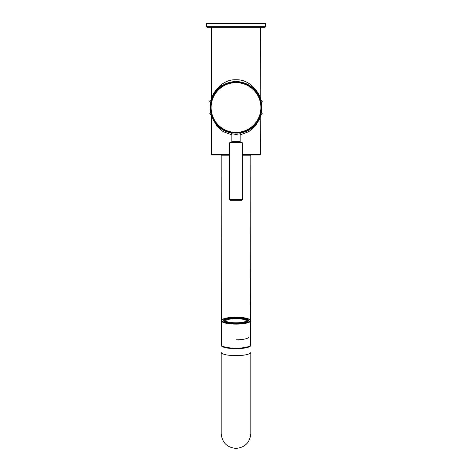 <?xml version="1.0" encoding="UTF-8"?>
<svg xmlns="http://www.w3.org/2000/svg" width="472" height="472" viewBox="0 0 472 472"><rect width="100%" height="100%" fill="white"/><g stroke="black" fill="none" stroke-linecap="round" stroke-linejoin="round"><path stroke-width="0.71" d="M234.395 81.656L234.018 81.685A25.919 25.919 0 0 1 237.982 81.68L237.605 81.656M232.088 81.904L231.144 82.069M229.498 82.435L227.852 82.919M227.492 83.042L224.548 84.276M224.347 84.376L222.902 85.161M222.105 85.644L221.268 86.199M219.669 87.397L218.129 88.754M215.315 91.91L214.223 93.474M213.379 94.878L212.748 96.076M212.571 96.441L212.27 97.096M212.188 97.291L211.657 98.63M211.657 98.636L211.238 99.875M236 79.756C220.312 79.131 211.662 95.497 211.314 99.338C211.751 95.261 220.383 79.184 236 79.756C251.688 79.131 260.337 95.497 260.686 99.338C260.249 95.261 251.617 79.184 236 79.756L236 81.609A25.919 25.919 0 0 0 234.018 81.68M227.598 132.042L225.191 131.08M221.156 128.767L222.896 129.883M215.32 123.151L215.574 123.481M211.267 115.268L211.627 116.33M211.633 116.354L211.845 116.914M211.881 117.009L212.235 117.864M212.707 118.897L213.338 120.106M213.497 120.384L214.188 121.528M214.683 122.272L215.303 123.121M216.648 124.761L221.362 128.915M224.542 130.773L226.035 131.452M227.852 132.125L229.498 132.614M231.138 132.98L231.658 133.075A25.919 25.919 0 0 1 232.224 81.886A25.919 25.919 0 0 0 231.658 133.075L230.247 132.797L231.658 133.075M239.776 81.886A25.919 25.919 0 0 1 240.342 133.075L241.747 132.797M242.502 132.614L244.154 132.125M244.461 132.024L247.458 130.773M247.753 130.626L249.104 129.883M249.546 129.623L250.738 128.844M252.337 127.646L253.883 126.29M255.075 125.074L255.352 124.761M256.68 123.145L256.426 123.481M258.615 120.189L259.246 118.991M259.364 118.737L259.718 117.976M259.848 117.675L260.326 116.466M260.337 116.431L260.762 115.174L260.686 154.421L260.066 155.04L242.478 155.04M246.88 131.051L245.959 131.452M246.986 130.998L245.558 131.617M252.272 87.35L252.597 87.615M257.328 92.801L257.777 93.474M260.544 99.191L260.739 99.804M260.733 99.775L260.562 99.244M260.544 99.209L260.367 98.695M260.349 98.648L260.155 98.129M260.113 98.017L259.753 97.161M259.281 96.135L258.65 94.925M258.461 94.595L257.8 93.503M257.358 92.836L256.691 91.916M255.346 90.276L253.877 88.76M250.732 86.199L249.098 85.161M247.452 84.276L246 83.615M245.8 83.532L244.384 83.001M244.148 82.919L242.502 82.435M240.856 82.069L239.888 81.898M260.668 99.273L260.715 99.728M240.136 134.933L248.903 131.582L255.21 126.095L259.122 119.9L260.922 114.808L262.532 113.858M211.297 115.374L216.79 126.095L223.097 131.582L231.864 134.933M209.468 113.858L210.777 114.407L211.314 115.711L211.314 154.421L211.934 155.04L229.522 155.04M220.501 85.308L222.648 85.308M236 81.868C230.82 82.234 230.82 82.258 236 81.939C241.18 82.258 241.18 82.234 236 81.868M240.454 132.933A25.795 25.795 0 0 0 261.777 108.442L261.777 106.672L259.86 97.81L255.075 90.252L248.178 84.871L239.941 82.116M236 133.027C242.567 132.496 242.567 132.532 236 133.116C229.433 132.532 229.433 132.502 236 133.027A25.488 25.488 0 0 1 210.512 107.392A25.488 25.488 0 0 1 236.265 82.04A25.488 25.488 0 0 1 261.488 107.657A25.488 25.488 0 0 1 236 133.01L236 134.26C241.345 133.7 241.345 133.729 236 134.355C230.655 133.729 230.655 133.7 236 134.26M237.9 133.045L237.304 133.086M232.059 82.116L223.799 84.883L216.972 90.199L212.188 97.692L210.223 106.672L210.223 108.442A25.795 25.795 0 0 0 231.545 132.933M233.54 132.992L233.097 132.945M229.522 142.91L242.478 142.91L241.865 142.29L236 142.29L240.749 142.29L240.136 141.677L231.864 141.677L231.25 142.29L236 142.29L230.135 142.29L229.522 142.91L229.522 199.68L242.478 199.68L241.865 200.299L235.829 200.299M229.522 199.68L230.135 200.299L236 200.299M229.522 155.164L221.191 155.164L221.315 328.73M250.685 328.73L250.809 155.164L242.478 155.164M250.685 344.908A14.809 3.333 180 0 1 250.809 345.345A14.809 3.333 180 0 1 236 348.672A14.809 3.333 180 0 1 221.191 345.345A14.809 3.333 180 0 1 221.315 344.908M231.84 348.029A12.65 2.844 0 0 0 236 348.188A12.65 2.844 0 0 0 240.159 348.029M236 317.591A12.714 2.861 0 0 0 223.285 320.447A12.714 2.861 0 0 0 223.634 321.107A12.714 2.861 0 0 0 236 323.308A12.714 2.861 0 0 0 248.366 321.107A12.714 2.861 0 0 0 248.714 320.447A12.714 2.861 0 0 0 236 317.591M221.315 344.861A14.685 3.304 0 0 0 236 348.165A14.685 3.304 0 0 0 250.685 344.861L250.685 320.812A14.685 3.304 180 0 1 236 324.116A14.685 3.304 180 0 1 235.729 324.111A14.685 3.304 180 0 1 221.315 320.812L221.315 344.861M248.166 321.279A12.343 2.779 0 0 0 248.343 320.812A12.343 2.779 0 0 0 247.08 319.591M224.92 319.591A12.343 2.779 0 0 0 223.657 320.812A12.343 2.779 0 0 0 223.834 321.279M236 323.09A11.723 2.637 180 0 1 224.277 320.447A11.723 2.637 180 0 1 236 317.809A11.723 2.637 180 0 1 247.723 320.447A11.723 2.637 180 0 1 236 323.09M236 322.807A10.49 2.36 0 0 0 246.49 320.447A10.49 2.36 0 0 0 236 318.093A10.49 2.36 0 0 0 225.51 320.447A10.49 2.36 0 0 0 236 322.807M225.592 320.748A10.49 2.36 180 0 1 236 318.688A10.49 2.36 180 0 1 246.408 320.748M248.838 336.925A12.838 2.885 180 0 1 236 339.81M265.618 26.686L265.618 23.6L206.382 23.6L206.382 26.686L265.618 26.686L265.004 27.305L206.996 27.305L206.382 26.686M211.314 154.421L229.522 154.421M242.478 154.421L260.686 154.421M236 132.414A24.886 24.886 0 0 1 235.74 132.408A24.886 24.886 0 0 1 211.114 107.392A24.886 24.886 0 0 1 236 82.635A24.886 24.886 0 0 1 236.26 82.641A24.886 24.886 0 0 1 260.886 107.657A24.886 24.886 0 0 1 236 132.414M236 81.827L239.623 81.827A31.718 31.718 0 0 0 232.377 81.827L236 81.827M236 355.646A14.809 3.333 0 0 0 250.809 352.318L250.809 433.591C249.93 442.588 244.997 447.521 236 448.4C227.002 447.521 222.07 442.588 221.191 433.591L221.191 352.318A14.809 3.333 0 0 0 236 355.646M236 317.231A14.319 3.221 180 0 1 236.265 317.231A14.319 3.221 180 0 1 250.313 320.476A14.319 3.221 180 0 1 236 323.668A14.319 3.221 180 0 1 235.734 323.668A14.319 3.221 180 0 1 221.687 320.417A14.319 3.221 180 0 1 236 317.231M219.409 87.615L218.076 88.801M215.574 91.568L214.683 92.777M211.297 99.68L210.772 100.648L209.468 101.191M213.09 95.409L213.303 95.014M213.851 94.064L215.244 92.005M217.787 89.084L221.114 86.305M224.932 84.087L226.436 83.438M230.141 82.275L231.77 81.957M240.201 81.951L241.747 82.252M245.534 83.426L247.009 84.063M250.667 86.158L253.924 88.801M256.426 91.568L257.771 93.462M258.326 94.359L258.756 95.12M260.703 99.68L261.222 100.642L262.532 101.191M260.686 27.305L260.762 99.875M258.91 95.403L258.697 95.014M258.149 94.064L256.756 92.005M254.213 89.084L252.042 87.172M211.314 27.305L211.314 99.338M250.608 128.933L253.924 126.248M252.585 127.44L253.824 126.343M256.296 123.646L257.588 121.865M240.342 133.075L241.67 132.815M258.332 120.679L258.762 119.923M226.46 131.623L226.07 131.464M215.645 123.57L214.323 121.735M226.436 131.611L226.088 131.47M219.958 87.172L219.958 85.762M231.864 141.677L231.864 133.765L230.997 132.585M241.003 132.585L240.136 133.765L240.136 141.677M242.478 142.91L242.478 199.68M239.623 81.827L239.947 82.193M232.377 81.827L232.053 82.193M250.809 328.73L250.809 345.345M221.191 328.73L221.191 345.345M250.685 320.812C252.077 319.928 245.729 316.972 236 317.219C230.413 317.261 226.171 317.827 223.28 318.93C221.639 319.804 220.984 320.429 221.315 320.812M224.277 321.556L224.277 320.447M247.723 321.556L247.723 320.447"/></g></svg>
